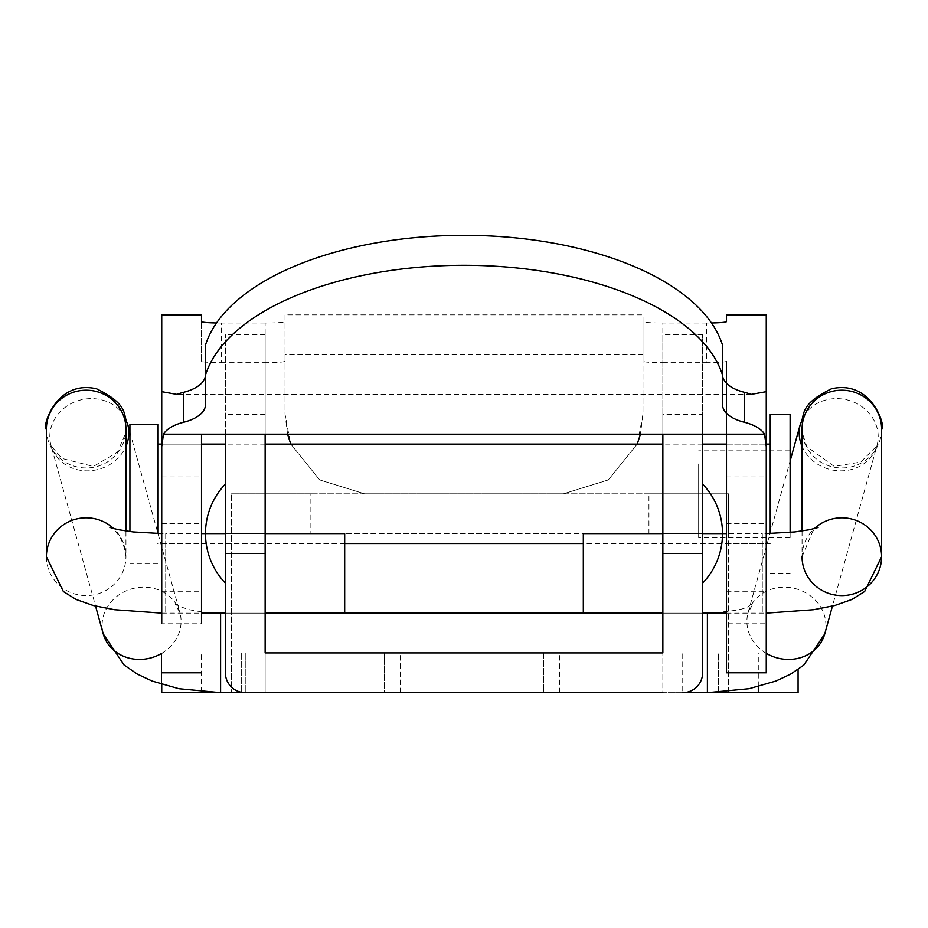 <?xml version="1.0" encoding="UTF-8"?>
<svg xmlns="http://www.w3.org/2000/svg" width="928" height="928" viewBox="0 0 928 928"><rect width="100%" height="100%" fill="white"/><g stroke="black" fill="none" stroke-linecap="round" stroke-linejoin="round"><path stroke-width="0.7" stroke-dasharray="4.64 3.48" d="M384.459 692.682L543.541 692.682L543.541 652.918L384.459 652.918L543.541 652.918L384.459 652.918L543.541 652.918L543.541 692.682L384.459 692.682L543.541 692.682L384.459 692.682L384.459 652.918L384.459 692.682M702.624 533.6L702.624 672.8A19.882 19.882 0 0 1 682.741 692.682L662.859 692.682L662.859 652.918L662.859 692.682L682.741 692.682A19.882 19.882 0 0 0 702.624 672.8L702.624 334.741L702.624 533.6L662.859 533.6L662.859 652.918L682.741 652.918L265.141 652.918L265.141 692.682L245.259 692.682A19.882 19.882 0 0 1 225.376 672.8L225.376 484.08L225.376 672.8A19.882 19.882 0 0 0 245.259 692.682L245.259 652.918L265.141 652.918L245.259 652.918L265.141 652.918L265.141 533.6L265.141 652.918L245.259 652.918L245.259 692.682L682.741 692.682A19.882 19.882 0 0 0 702.624 672.8L702.624 414.282L662.859 414.282L662.859 652.918L662.859 334.741L662.859 533.6L702.624 533.6L662.859 533.6M225.376 493.824L225.376 553.482L225.376 493.824M265.141 493.824L265.141 553.482L265.141 493.824M682.741 652.918L662.859 652.918L682.741 652.918L682.741 692.682L682.741 652.918M265.141 692.682L265.141 553.482L225.376 553.482L225.376 672.8A19.882 19.882 0 0 0 245.259 692.682L265.141 692.682M662.859 434.269L662.859 414.282M702.624 434.269L702.624 414.282M265.141 533.6L265.141 334.741L265.141 533.6L225.376 533.6L225.376 334.741L225.376 533.6L265.141 533.6L225.376 533.6M265.141 434.269L265.141 553.482L225.376 553.482L225.376 434.269M161.739 314.859L161.739 391.662M161.739 446.565L161.739 623.082L161.739 523.659L161.739 623.082L201.504 623.082L201.504 444.118L201.504 543.541L201.504 444.118L161.739 444.118L201.504 444.118M161.739 533.6L161.739 591.264L161.739 475.936L161.739 533.6L165.718 533.6L165.718 613.141L165.718 533.6L201.504 533.6L201.504 475.936L201.504 533.6M751.077 394.4L176.923 394.4M726.496 361.236L726.496 434.269L726.496 361.236A19.882 1.438 180 0 1 706.602 362.674L706.602 323.014A19.882 1.438 -0 0 0 711.474 322.967M706.602 323.014L662.859 323.014L662.859 362.674A19.882 1.438 180 0 1 642.976 361.236L642.976 321.564A19.882 1.438 -0 0 0 662.859 323.014M642.976 321.564L642.976 314.859L285.024 314.859L285.024 361.236L285.024 354.635L642.976 354.635L642.976 414.282L640.401 434.269M285.024 361.236A19.882 1.438 180 0 1 265.141 362.674L265.141 323.014A19.882 1.438 -0 0 0 285.024 321.564M265.141 323.014L221.398 323.014L221.398 362.674A19.882 1.438 180 0 1 201.504 361.236L201.504 321.564M216.526 322.967A19.882 1.438 -0 0 0 221.398 323.014M205.482 404.654L205.482 345.065M722.518 345.065L722.518 404.654M563.424 493.824L608.339 479.904L637.165 444.118L608.316 479.95L563.424 493.824L364.576 493.824L563.424 493.824M637.548 443.143L642.976 414.282L642.976 314.859M364.576 493.824L319.684 479.95L290.835 444.118L319.661 479.904L364.576 493.824M287.599 434.269L285.024 414.282L285.024 354.635M285.024 314.859L285.024 414.282L290.452 443.143M642.976 354.635L642.976 361.236M201.504 361.236L201.504 314.859M662.859 362.674L706.602 362.674M221.398 362.674L265.141 362.674M161.739 672.8L201.504 672.8M766.261 573.376L766.261 523.659L766.261 573.376M726.496 573.376L726.496 523.659L726.496 573.376M726.496 444.118L766.261 444.118L726.496 444.118L726.496 623.082L766.261 623.082L766.261 446.565M766.261 533.6L766.261 475.936L766.261 591.264L766.261 533.6L762.282 533.6L762.282 613.141L762.282 533.6L726.496 533.6L726.496 591.264L726.496 533.6M726.496 672.8L766.261 672.8M161.739 653.335A39.776 35.832 -15.5 0 0 179.916 612.666L175.056 603.966L182.816 607.608C185.24 607.898 187.966 611.633 220.597 613.141L344.682 613.141L344.682 533.6M648.939 533.6L648.939 493.824L728.48 493.824L728.48 533.6L231.339 533.6L231.339 493.824L231.339 692.682L707.403 692.682L707.403 613.141L583.318 613.141L583.318 533.6M698.656 463.919L698.656 537.579L698.656 463.919M790.122 463.919L790.122 537.579L790.122 463.919M770.24 414.282L770.24 533.507M770.24 527.823L770.24 444.118L770.24 527.823M790.122 532.405L790.122 414.282M157.76 533.507L157.76 424.224M157.76 527.823L157.76 444.118L157.76 527.823M129.92 424.224L129.92 531.558M638.998 692.682L559.456 692.682L638.998 692.682M638.998 652.918L559.456 652.918L638.998 652.918M320.821 692.682L241.28 692.682L320.821 692.682M320.821 652.918L241.28 652.918L320.821 652.918M798.08 692.682L718.539 692.682L718.539 652.918L798.08 652.918L798.08 669.459L798.08 652.918L758.304 652.918L758.304 686.639M201.504 691.882L201.504 652.918L231.339 652.918L231.339 692.682L220.597 692.682L220.597 613.141M201.504 652.918L718.539 652.918L718.539 692.682L161.739 692.682L161.739 652.918L161.739 684.4M728.48 692.682L728.48 652.918L231.339 652.918L231.339 533.6L728.48 533.6L728.48 652.918L758.304 652.918M728.48 691.708L728.48 493.824L231.339 493.824L310.88 493.824L310.88 533.6M648.939 493.824L310.88 493.824M662.859 553.482L702.624 553.482L662.859 553.482M46.4 556.707A39.776 38.895 180 0 0 86.176 595.602A39.776 38.895 180 0 0 125.941 556.707A39.776 38.895 180 0 0 113.715 528.658M46.4 429.084A39.776 38.895 180 0 0 86.176 467.967A39.776 38.895 180 0 0 125.941 429.084L125.651 433.156L117.485 452.156L93.38 466.459L61.805 458.386L52.188 447.052L50.251 442.876L50.982 445.347A39.776 35.832 -15.5 0 0 86.571 470.844A39.776 35.832 -15.5 0 0 125.941 446.403M127.635 424.096A39.776 35.832 -15.5 0 0 85.248 399.04A39.776 35.832 -15.5 0 0 49.834 435.255A39.776 35.832 -15.5 0 0 50.982 445.347L95.561 606.112M129.92 432.355L179.916 612.666A39.776 35.832 -15.5 0 0 137.53 587.621A39.776 35.832 -15.5 0 0 102.126 623.836A39.776 35.832 -15.5 0 0 103.263 633.928M766.261 653.335A39.776 35.832 -164.5 0 1 748.084 612.666A39.776 35.832 -164.5 0 1 790.47 587.621A39.776 35.832 -164.5 0 1 825.874 623.836A39.776 35.832 -164.5 0 1 824.737 633.928M800.365 424.096A39.776 35.832 -164.5 0 1 842.752 399.04A39.776 35.832 -164.5 0 1 878.166 435.255A39.776 35.832 -164.5 0 1 877.018 445.347A39.776 35.832 -164.5 0 1 841.429 470.844A39.776 35.832 -164.5 0 1 802.059 446.403M881.6 429.084A39.776 38.895 -0 0 1 841.824 467.967A39.776 38.895 -0 0 1 802.059 429.084L802.326 432.97L806.826 446.646L834.179 466.378L860.685 462.086L875.858 446.971L877.749 442.876L832.439 606.112M802.059 531.025L802.059 556.707A39.776 38.895 -0 0 1 814.285 528.658M241.28 652.918L241.28 692.682L241.28 652.918M225.376 434.176L265.141 434.176M662.859 434.176L702.624 434.176M702.624 334.741L662.859 334.741M265.141 334.741L225.376 334.741M265.141 414.282L225.376 414.282M726.496 523.659L766.261 523.659M161.739 523.659L201.504 523.659M726.496 543.541L766.261 543.541M161.739 543.541L201.504 543.541M726.496 591.264L766.261 591.264M726.496 475.936L766.261 475.936M161.739 591.264L201.504 591.264M161.739 475.936L201.504 475.936M161.739 613.13L201.504 613.141M225.376 613.141L265.141 613.141M109.91 527.464C105.572 525.712 122.403 528.589 125.941 556.707L125.941 531.025M707.403 613.141C756.053 609.766 745.288 605.532 752.944 603.966L748.084 612.666L790.122 461.042M802.059 556.707L812.742 531.303L818.09 527.464M726.496 613.141L766.261 613.13M662.859 613.141L702.624 613.141M790.122 450.08L698.656 450.08M790.122 537.579L698.656 537.579M770.24 573.376L790.122 573.376M157.76 563.424L129.92 563.424M702.624 444.118L662.859 444.118M265.141 444.118L225.376 444.118M770.24 543.541L583.318 543.541M344.682 543.541L157.76 543.541M559.456 692.682L559.456 652.918M400.362 692.682L400.362 652.918"/><path stroke-width="1.39" d="M662.859 692.682L245.259 692.682L662.859 692.682M265.141 434.269L265.141 652.918L662.859 652.918L662.859 553.482L702.624 553.482L702.624 672.8A19.882 19.882 0 0 1 682.741 692.682L707.403 692.682L707.403 613.141M161.739 653.335A39.776 35.832 -15.5 0 1 103.263 633.928L124.085 665.016L137.39 674.134L152.146 681.059L178.918 688.727L220.597 692.682L245.259 692.682A19.882 19.882 0 0 1 225.376 672.8L225.376 434.269M662.859 553.482L662.859 434.269M702.624 553.482L702.624 434.269M205.482 374.668A39.776 19.732 -0 0 1 183.616 392.289A39.776 19.732 180 0 0 176.923 394.4L161.739 391.662L161.739 446.565L163.444 434.176A39.776 19.732 -0 0 1 183.616 422.275A39.776 19.732 180 0 0 205.482 404.654L205.482 375.051A261.661 129.816 180 0 1 464 265.292A261.661 129.816 180 0 1 722.518 375.051L722.518 345.065A261.661 129.816 -0 0 0 464 235.318A261.661 129.816 -0 0 0 205.482 345.065L205.482 375.051M161.739 623.082L161.739 314.859L201.504 314.859L201.504 321.564A19.882 1.438 -0 0 0 216.526 322.967M722.518 375.051L722.518 404.654A39.776 19.732 180 0 0 744.384 422.275A39.776 19.732 -0 0 1 764.556 434.176L766.261 446.565L766.261 314.859L766.261 391.662L751.077 394.4A39.776 19.732 180 0 0 744.384 392.289A39.776 19.732 -0 0 1 722.518 374.668M766.261 314.859L726.496 314.859L726.496 321.564L726.496 314.859M711.474 322.967A19.882 1.438 -0 0 0 726.496 321.564M201.504 623.082L201.504 434.269L726.496 434.269L726.496 672.8L766.261 672.8L766.261 391.662M764.556 434.176L163.444 434.176M640.401 434.269L637.548 443.143M290.452 443.143L287.599 434.269M201.504 434.269L201.504 444.118L225.376 444.118M726.496 672.8L726.496 623.082M702.624 444.118L726.496 444.118L726.496 434.269M201.504 672.8L161.739 672.8M766.261 672.8L766.261 623.082M265.141 533.6L344.682 533.6L344.682 613.141L265.141 613.141M125.941 531.025L125.941 429.084A39.776 38.895 180 0 0 86.176 390.189A39.776 38.895 180 0 0 46.4 429.084L46.4 556.707A39.776 38.895 180 0 1 70.574 520.933A39.776 38.895 180 0 1 113.715 528.658M814.285 528.658A39.776 38.895 -0 0 1 857.426 520.933A39.776 38.895 -0 0 1 881.6 556.707L881.6 429.084A39.776 38.895 -0 0 0 841.824 390.189A39.776 38.895 -0 0 0 802.059 429.084L802.059 531.025M662.859 533.6L583.318 533.6L583.318 613.141L344.682 613.141M770.24 533.507L770.24 414.282L790.122 414.282L790.122 532.405M129.92 531.558L129.92 424.224L157.76 424.224L157.76 533.507M758.304 686.639L758.304 692.682L798.08 692.682L798.08 669.459L798.08 692.682M758.304 692.682L707.403 692.682L749.093 688.715L775.82 681.071L790.528 674.18L803.764 665.156L824.737 633.928A39.776 35.832 -164.5 0 1 766.261 653.335M220.597 613.141L220.597 692.682L201.504 692.682L201.504 691.882M161.739 684.4L161.739 692.682L201.504 692.682M728.48 692.682L728.48 691.708M265.141 553.482L225.376 553.482M183.616 422.275L183.616 392.289M744.384 392.289L744.384 422.275M125.941 446.403A39.776 35.832 -15.5 0 0 127.635 424.096C122.45 414.932 129.943 405.153 96.582 388.809C54.497 379.03 41.435 430.174 46.4 429.084M802.059 446.403A39.776 35.832 -164.5 0 1 800.365 424.096L790.122 461.042M766.261 613.13L813.589 609.719L834.748 605.52L851.776 599.523L864.629 591.542L881.6 556.707A39.776 38.895 -0 0 1 841.824 595.602A39.776 38.895 -0 0 1 802.059 556.707M702.624 583.12A71.584 71.584 0 0 0 702.624 484.08M225.376 484.08A71.584 71.584 0 0 0 225.376 583.12M201.504 613.141L225.376 613.141M201.504 533.6L225.376 533.6M161.739 613.13L114.411 609.719L93.252 605.52L76.224 599.523L63.371 591.542L46.4 556.707M161.739 533.577L133.052 531.93L118.065 529.656L109.91 527.464M129.92 432.355L127.635 424.096M103.263 633.928L95.561 606.112M832.439 606.112L824.737 633.928M800.365 424.096C805.55 414.932 798.057 405.153 831.418 388.809C873.503 379.03 886.565 430.174 881.6 429.084M818.09 527.464L809.889 529.668L794.878 531.93L766.261 533.577M583.318 613.141L662.859 613.141M702.624 613.141L726.496 613.141M702.624 533.6L726.496 533.6M770.24 444.118L766.261 444.118M662.859 444.118L265.141 444.118M161.739 444.118L157.76 444.118M583.318 543.541L344.682 543.541"/></g></svg>
